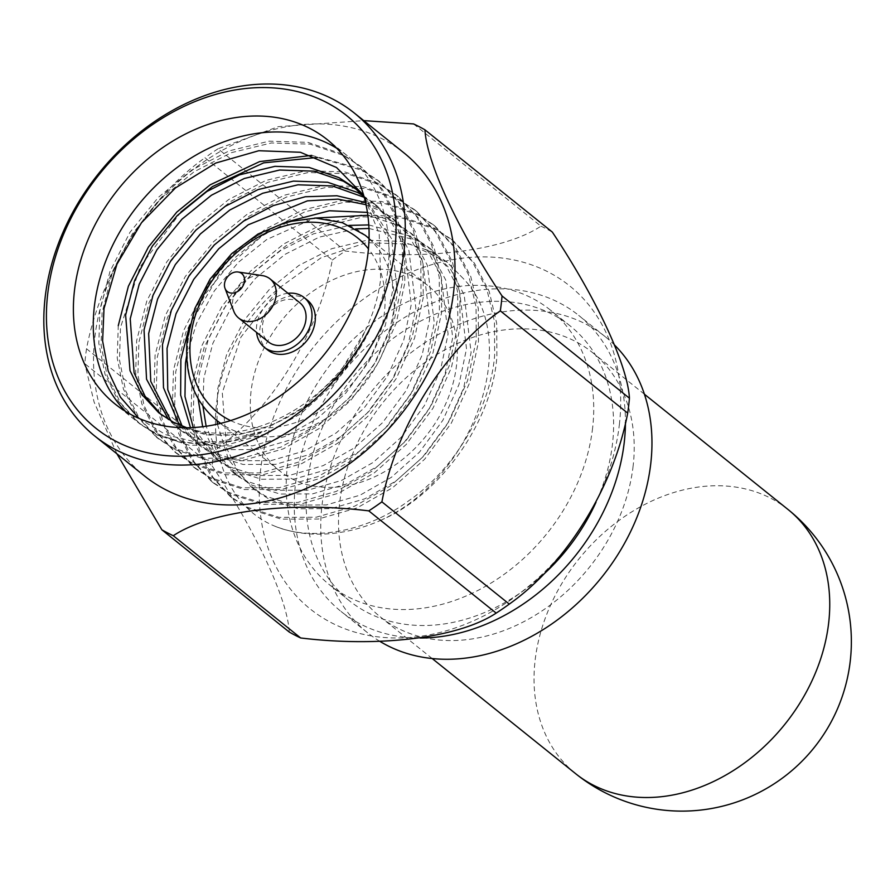 <?xml version="1.0" encoding="UTF-8"?>
<svg xmlns="http://www.w3.org/2000/svg" width="895" height="895" viewBox="0 0 895 895"><rect width="100%" height="100%" fill="white"/><g stroke="black" fill="none" stroke-linecap="round" stroke-linejoin="round"><path stroke-width="0.67" stroke-dasharray="4.47 3.36" d="M633.123 466.026A169.491 132.057 128.8 0 1 533.51 616.275A169.491 132.057 128.8 0 1 380.263 616.856A169.491 132.057 128.8 0 1 339.597 503.337A169.491 132.057 128.8 0 1 439.21 353.1A169.491 132.057 128.8 0 1 592.456 352.507A169.491 132.057 128.8 0 1 633.123 466.026M379.816 641.323A189.829 147.899 128.8 0 1 367.532 632.72A189.829 147.899 128.8 0 1 321.976 505.585A189.829 147.899 128.8 0 1 433.549 337.303A189.829 147.899 128.8 0 1 605.188 336.654A189.829 147.899 128.8 0 1 614.619 345.112M420.091 638.012A189.829 147.899 128.8 0 1 341.029 611.442A189.829 147.899 128.8 0 1 295.462 484.296A189.829 147.899 128.8 0 1 407.035 316.024A189.829 147.899 128.8 0 1 578.673 315.376A189.829 147.899 128.8 0 1 625.448 422.35M538.018 579.278A176.27 137.338 128.8 0 1 349.509 600.869A176.27 137.338 128.8 0 1 307.209 482.808A176.27 137.338 128.8 0 1 410.816 326.552A176.27 137.338 128.8 0 1 570.182 325.948A176.27 137.338 128.8 0 1 612.482 444.009A176.27 137.338 128.8 0 1 596.014 502.24M592.602 428.045A176.27 137.338 128.8 0 1 488.994 584.301A176.27 137.338 128.8 0 1 329.628 584.905A176.27 137.338 128.8 0 1 287.329 466.843A176.27 137.338 128.8 0 1 390.925 310.587A176.27 137.338 128.8 0 1 550.302 309.983A176.27 137.338 128.8 0 1 592.602 428.045M233.774 311.214A25.082 19.545 128.8 0 1 232.655 301.246A25.082 19.545 128.8 0 1 262.358 275.604M299.903 302.857A25.082 19.545 -51.2 0 0 277.226 302.946A25.082 19.545 -51.2 0 0 262.481 325.187A25.082 19.545 -51.2 0 0 268.5 341.979M287.966 293.28A31.862 24.825 -51.2 0 0 256.608 325.925A31.862 24.825 -51.2 0 0 256.563 332.403M307.466 300.239A31.862 24.825 -51.2 0 0 278.658 300.34A31.862 24.825 -51.2 0 0 259.93 328.588A31.862 24.825 -51.2 0 0 267.571 349.934M251.059 391.339A118.643 92.442 -51.2 0 0 279.531 470.804A118.643 92.442 -51.2 0 0 386.808 470.401A118.643 92.442 -51.2 0 0 456.539 365.227A118.643 92.442 -51.2 0 0 428.067 285.762A118.643 92.442 -51.2 0 0 320.79 286.176A118.643 92.442 -51.2 0 0 251.059 391.339M180.857 212.081L140.023 267.023L120.501 327.481L119.482 359.913L125.658 390.858L139.038 417.842L158.538 438.886L175.308 449.726L207.562 460.008L244.76 459.907L283.212 448.887L319 428.615L350.985 400.132L377.746 363.896L396.172 323.352L404.831 282.786L404.629 249.369L397.1 217.34L382.333 189.248L361.513 167.141L343.881 155.607L310.173 144.162L271.364 142.965L231.29 152.687L194.047 171.795L160.608 199.115L132.236 234.054L112.199 273.299L102.086 312.702L101.068 345.134L107.243 376.079L120.624 403.063L140.123 424.096L156.893 434.948L189.147 445.229L226.345 445.128L264.797 434.109L300.597 413.837L333.69 384.123L361.021 346.197A169.491 132.057 -51.2 0 0 387.893 269.182A169.491 132.057 -51.2 0 0 347.215 155.663A169.491 132.057 -51.2 0 0 336.777 148.302M361.021 346.197C321.361 412.908 242.601 451.382 189.953 428.694C249.951 448.227 332.795 402.336 364.88 331.609C373.17 314.335 378.451 296.726 380.699 278.77L379.211 233.919L363.639 195.267M125.58 411.42A169.491 132.057 -51.2 0 0 135.033 420.012A169.491 132.057 -51.2 0 0 266.811 430.439L207.215 444.748L179.224 441.996L154.656 433.158L137.886 422.306L118.386 401.273L105.017 374.289L98.83 343.344L99.848 310.912L109.962 271.498L129.999 232.252L158.381 197.325L191.81 170.005L229.053 150.897L269.126 141.175L307.936 142.372L341.644 153.817L359.275 165.351L380.095 187.447L394.863 215.55L402.392 247.579L402.593 280.985L393.934 321.562L375.508 362.106L348.748 398.331L316.774 426.814L280.974 447.097L242.523 458.117L205.324 458.218L173.071 447.936L156.301 437.084L136.801 416.052L123.42 389.068L117.245 358.123L118.263 325.69M138.938 418.379L165.709 434.69L197.213 442.343L231.626 440.911L266.811 430.439M619.362 424.644A207.17 161.424 -51.2 0 0 461.854 258.252A207.17 161.424 -51.2 0 0 260.557 470.244A207.17 161.424 -51.2 0 0 418.077 636.636A207.17 161.424 -51.2 0 0 619.362 424.644M86.524 348.77A240.061 187.044 -51.2 0 0 85.54 356.244A240.061 187.044 -51.2 0 0 84.801 363.683L212.182 465.937A240.061 187.044 128.8 0 1 212.932 458.486A240.061 187.044 128.8 0 1 213.905 451.024L86.524 348.77C100.576 274.631 147.843 198.063 204.944 157.788L332.325 260.042C318.273 334.171 271.006 410.749 213.905 451.024M332.325 260.042A240.061 187.044 128.8 0 1 345.436 251.025L218.044 148.771L278.345 126.654L363.773 120.635M413.557 123.924L540.949 226.178C503.874 250.701 425.74 260.758 345.436 251.025M540.949 226.178A240.061 187.044 128.8 0 1 552.327 232.073M403.947 152.877A207.17 161.424 -51.2 0 0 216.624 153.593A207.17 161.424 -51.2 0 0 94.859 337.247A207.17 161.424 -51.2 0 0 144.576 476.006M218.044 148.771A240.061 187.044 -51.2 0 0 204.944 157.788M311.807 155.383L360.058 168.596L377.69 180.13L398.51 202.225L413.277 230.328L420.807 262.358L421.008 295.764L412.349 336.341L393.923 376.884L367.163 413.11L335.178 441.593L299.389 461.876L260.926 472.896L223.739 472.996L191.485 462.715L174.715 451.863L155.215 430.831L141.835 403.846L135.66 372.902L136.678 340.469L146.791 301.056L166.828 261.81L195.199 226.882L228.639 199.563L265.882 180.454L305.956 170.732L344.765 171.929L378.473 183.374L396.105 194.909L416.925 217.004L431.692 245.107L439.221 277.137L439.411 310.543L430.752 351.12L412.338 391.663L385.577 427.888L353.592 456.372L317.803 476.655L279.341 487.674L242.153 487.775L209.889 477.494L193.119 466.642L173.619 445.609L160.25 418.625L154.063 387.68L155.081 355.248L165.195 315.834L185.231 276.589L213.614 241.661L247.042 214.341L284.297 195.233L324.359 185.511L363.169 186.708L396.888 198.153L414.508 209.687L435.328 231.783L450.095 259.886L457.625 291.915L457.826 325.321L449.167 365.898L430.741 406.442L403.981 442.667L372.007 471.15L336.207 491.433L297.755 502.442L260.557 502.542L228.303 492.272L211.533 481.42L192.033 460.388L178.653 433.404L172.478 402.459L173.496 370.027L183.609 330.613L203.646 291.367L232.018 256.44L265.457 229.12L302.7 210.012L342.774 200.29L381.583 201.487L415.291 212.932L432.923 224.466L453.743 246.561L468.51 274.664L476.039 306.694L476.241 340.1L467.582 380.677L449.156 421.221L422.395 457.446L390.41 485.929L354.621 506.212L316.17 517.22L278.971 517.321L246.718 507.051L229.948 496.199L210.448 475.167L197.068 448.182L190.892 417.238L191.91 384.805L202.024 345.392L222.061 306.146L250.432 271.219L283.872 243.899L321.115 224.79L361.188 215.069L399.998 216.266L433.706 227.71L451.337 239.245L472.157 261.34L486.925 289.443L494.454 321.473L494.644 354.879C490.952 407.493 454.313 469.741 408.825 500.708C368.102 531.115 312.747 542.09 274.754 526.137A169.491 132.057 -51.2 0 0 382.12 519.715M317.456 157.442L362.296 170.386L379.928 181.92L400.747 204.026L415.515 232.118L423.044 264.148L423.234 297.565L414.575 338.131L396.161 378.674L369.4 414.9L337.415 443.394L301.626 463.666L263.164 474.686L225.976 474.786L193.712 464.505L176.941 453.664L157.442 432.621L144.073 405.636L137.886 374.692L138.904 342.259L149.017 302.857L169.065 263.6L197.437 228.672L230.865 201.353L268.12 182.244L308.182 172.522L346.991 173.719L380.711 185.164L398.331 196.699L419.151 218.805L433.918 246.897L441.448 278.927L441.649 312.344L432.99 352.91L414.564 393.453L387.815 429.678L355.83 458.173L320.03 478.445L281.578 489.464L244.38 489.565L212.126 479.284L195.356 468.443L175.856 447.399L162.476 420.415L156.301 389.47L157.319 357.038L167.432 317.635L187.469 278.379L215.84 243.451L249.28 216.131L286.523 197.023L326.597 187.301L365.406 188.498L399.114 199.943L416.746 211.477L437.565 233.584L452.333 261.676L459.862 293.705L460.064 327.111L451.404 367.688L432.979 408.232L406.218 444.457L374.233 472.952L338.444 493.223L299.993 504.243L262.794 504.344L230.541 494.062L213.771 483.222L194.271 462.178L180.891 435.194L174.715 404.249L175.733 371.817L185.847 332.414L205.884 293.157L234.255 258.23L267.695 230.91L304.938 211.802L345.011 202.08L383.821 203.277L417.529 214.722L435.16 226.256L455.98 248.362L470.748 276.454L478.277 308.484L478.467 341.89L469.819 382.467L451.393 423.011L424.633 459.236L392.648 487.719L356.859 508.002L318.396 519.022L281.209 519.122L248.944 508.841L232.185 498L212.686 476.957L199.305 449.972L193.119 419.028L194.148 386.595L204.25 347.193L224.298 307.936L252.67 273.009L286.109 245.689L323.352 226.58L363.426 216.858L402.235 218.056L435.943 229.5L453.564 241.035L474.395 263.141L489.151 291.233L496.68 323.263L496.882 356.669C492.362 421.411 440.329 494.51 382.098 519.671C474.954 476.688 523.62 337.762 461.854 277.114L447.053 262.101L410.234 244.201L366.447 242.668L321.137 257.726L279.743 287.597C194.752 356.713 194.976 493.503 274.754 526.137M189.953 428.694L186.865 427.776M364.019 196.564L388.15 238.696L392.86 289.689L385.331 325.422L369.232 361.132L345.817 393.062L317.792 418.166L286.411 436.066L252.703 445.822L220.114 445.99L191.843 437.028L177.154 427.541L168.473 419.509M363.225 195.737L372.879 202.561L391.26 222.049L404.316 246.819L411.275 304.457L403.746 340.201L387.647 375.911L364.231 407.84L336.196 432.945L304.826 450.845L271.118 460.601L238.517 460.768L210.258 451.807L195.569 442.32L179.257 424.968M365.54 202.505L375.743 207.159L391.283 217.34L409.675 236.828L422.731 261.597L429.678 319.235L422.16 354.979L406.061 390.69L382.635 422.619L354.61 447.724L323.24 465.624L289.532 475.379L256.932 475.547L228.672 466.586L213.983 457.099L190.478 427.698M189.695 325.221L219.185 274.597L262.067 235.866L290.058 221.043M367.431 212.383L394.147 221.926L409.697 232.118L428.078 251.607L441.145 276.365L448.093 334.014L440.564 369.758L424.476 405.469L401.049 437.398L373.025 462.502L341.644 480.402L307.947 490.158L275.347 490.326L247.076 481.365L232.387 471.866L214.476 452.176L202.684 426.736M198.063 398.499L199.272 374.2L208.255 339.63L225.965 305.217L251.003 274.586L280.482 250.645L313.552 233.83L349.117 225.395M368.785 224.925L412.561 236.705L428.112 246.897L446.493 266.386L459.56 291.143L466.508 348.793L458.978 384.537L442.88 420.247L419.464 452.176L391.428 477.281L360.058 495.181L326.351 504.937L293.761 505.104L265.491 496.143L250.801 486.645L228.605 459.773L217.407 424.174M216.993 420.605L217.686 388.978L226.659 354.409L244.38 319.996L269.417 289.365L298.896 265.423L331.721 248.698L367.039 240.229L401.251 241.359L430.976 251.484L446.527 261.676L461.854 277.114M364.88 331.609L338.702 374.188L303.976 407.091L272.606 424.98L238.898 434.746L206.309 434.914L178.038 425.942L161.078 414.564M356.736 189.662L359.063 191.474M363.694 195.434L391.618 238.842L397.458 293.381L389.94 329.114L373.841 364.836L350.415 396.753L322.39 421.858L291.02 439.758L257.312 449.525L224.712 449.693L196.452 440.72L181.763 431.233L171.068 420.997M364.22 197.314L377.477 206.253L395.858 225.741L408.925 250.51L415.873 308.16L408.355 343.893L392.256 379.614L368.829 411.532L340.805 436.637L309.424 454.537L275.727 464.304L243.127 464.471L214.856 455.499L200.167 446.012L182.121 426.109M366.021 204.698L380.341 210.851L395.892 221.031L414.273 240.52L427.34 265.289L434.288 322.938L426.758 358.671L410.66 394.393L387.244 426.311L359.219 451.416L327.839 469.316L294.131 479.082L261.541 479.25L233.271 470.278L218.581 460.791L193.275 427.575M186.54 356.423L196.531 323.341L214.352 290.864L238.573 262.145L266.676 239.558L314.537 218.078M367.845 215.292L398.756 225.629L414.307 235.81L432.688 255.299L445.744 280.068L452.691 337.717L445.173 373.45L429.074 409.172L405.648 441.09L377.623 466.194L346.253 484.094L312.545 493.861L279.945 494.018L251.685 485.056L236.996 475.569L217.977 454.157L206.13 426.266M202.874 405.916L203.881 377.903L212.853 343.333L230.563 308.909L255.601 278.278L285.08 254.337L319.213 237.13L355.874 228.896M368.975 228.46L417.159 240.408L432.71 250.589L451.091 270.077L464.158 294.847L471.106 352.496L463.588 388.229L447.489 423.939L424.062 455.868L396.037 480.973L364.668 498.873L330.96 508.64L298.359 508.796L270.089 499.835L255.399 490.348L238.338 471.911L226.67 448.261L222.284 392.681L240.923 337.147L279.743 287.597M212.182 465.937C256.518 532.648 287.519 599.27 289.275 632.06M116.909 453.799L94.12 402.112L84.801 363.683M787.98 509.456A169.491 132.057 -51.2 0 0 699.789 486.858A169.491 132.057 -51.2 0 0 535.12 660.286A169.491 132.057 -51.2 0 0 575.798 773.806M230.619 420.594A111.864 87.162 -51.2 0 0 384.38 312.769A111.864 87.162 -51.2 0 0 368.449 248.866M369.042 238.629A118.643 92.442 128.8 0 1 393.565 314.682A118.643 92.442 128.8 0 1 326.585 418.166A118.643 92.442 128.8 0 1 220.752 423.38M216.568 420.27A118.643 92.442 128.8 0 1 188.095 340.805A118.643 92.442 128.8 0 1 257.827 235.631A118.643 92.442 128.8 0 1 365.093 235.217M432.207 658.552L380.263 616.856M367.532 632.72L341.029 611.442M349.509 600.869L329.628 584.905M220.517 423.436L279.531 470.804M453.564 241.035L451.337 239.245M435.16 226.256L432.923 224.466M416.746 211.477L414.508 209.687M398.331 196.699L396.105 194.909M379.928 181.92L377.69 180.13M361.513 167.141L359.275 165.351M347.215 155.663L327.335 139.709M232.174 498L229.948 496.199M213.771 483.222L211.533 481.42M195.356 468.443L193.119 466.642M176.941 453.664L174.715 451.863M158.538 438.886L156.301 437.084M140.123 424.107L137.886 422.306M135.033 420.012L115.142 404.059M163.349 416.455L158.739 412.763M181.763 431.233L177.154 427.541M377.477 206.253L372.879 202.561M200.167 446.012L195.569 442.32M395.892 221.031L391.283 217.34M218.581 460.791L213.983 457.099M414.307 235.81L409.697 232.118M236.996 475.569L232.387 471.866M432.71 250.589L428.112 246.897M255.399 490.348L250.801 486.645M369.053 238.394L428.067 285.762M570.182 325.948L550.302 309.983M605.188 336.654L578.673 315.376M644.4 394.203L592.456 352.507"/><path stroke-width="1.34" d="M614.619 345.112A189.829 147.899 128.8 0 1 650.743 463.789A189.829 147.899 128.8 0 1 547.046 627.138A189.829 147.899 128.8 0 1 379.816 641.323M625.448 422.35A189.829 147.899 128.8 0 1 624.229 442.51A189.829 147.899 128.8 0 1 420.091 638.012M596.014 502.24A176.27 137.338 128.8 0 1 538.018 579.278M238.159 272.013L262.358 275.604A25.082 19.545 128.8 0 1 270.077 278.916A25.082 19.545 128.8 0 1 276.096 295.719A25.082 19.545 128.8 0 1 261.351 317.96A25.082 19.545 128.8 0 1 238.674 318.038A25.082 19.545 128.8 0 1 233.774 311.214L225.025 288.369A11.523 8.984 -51.2 0 0 235.609 292.475A11.523 8.984 -51.2 0 0 244.469 281.254A11.523 8.984 -51.2 0 0 238.159 272.013A11.523 8.984 -51.2 0 0 224.511 283.793A11.523 8.984 -51.2 0 0 225.025 288.369M238.674 318.038L268.5 341.979A25.082 19.545 -51.2 0 0 291.177 341.901A25.082 19.545 -51.2 0 0 305.922 319.66A25.082 19.545 -51.2 0 0 299.903 302.857L270.077 278.916M256.563 332.403A31.862 24.825 -51.2 0 0 264.26 347.271A31.862 24.825 -51.2 0 0 293.068 347.159A31.862 24.825 -51.2 0 0 311.796 318.911A31.862 24.825 -51.2 0 0 304.155 297.576A31.862 24.825 -51.2 0 0 287.966 293.28M264.26 347.271L267.571 349.934A31.862 24.825 -51.2 0 0 296.379 349.822A31.862 24.825 -51.2 0 0 315.107 321.573A31.862 24.825 -51.2 0 0 307.466 300.239L304.155 297.576M336.777 148.302A169.491 132.057 -51.2 0 0 187.256 160.451A169.491 132.057 -51.2 0 0 94.355 306.493A169.491 132.057 -51.2 0 0 125.58 411.42M363.639 195.267L336.52 167.499L300.396 152.273L258.8 150.729L215.773 163.035L175.487 187.916L141.499 222.732L116.921 264.238L104.01 308.506L102.612 340.995L108.194 371L120.489 397.246L138.938 418.379M47.703 293.94A200.391 156.133 -51.2 0 0 200.066 454.884A200.391 156.133 -51.2 0 0 394.773 249.828A200.391 156.133 -51.2 0 0 242.411 88.885A200.391 156.133 -51.2 0 0 47.703 293.94M403.958 251.741A207.17 161.424 128.8 0 1 282.182 435.395A207.17 161.424 128.8 0 1 94.87 436.111A207.17 161.424 128.8 0 1 45.153 297.341A207.17 161.424 128.8 0 1 166.917 113.687A207.17 161.424 128.8 0 1 354.23 112.983A207.17 161.424 128.8 0 1 403.958 251.741M629.431 398.208C627.708 365.697 596.987 299.299 552.327 232.073L424.946 129.82C426.658 162.331 457.39 228.728 502.039 295.954L629.431 398.208A240.061 187.044 128.8 0 1 628.682 405.648A240.061 187.044 128.8 0 1 627.697 413.121L500.316 310.867A240.061 187.044 -51.2 0 0 501.301 303.394A240.061 187.044 -51.2 0 0 502.039 295.954M94.87 436.111L144.576 476.006A207.17 161.424 -51.2 0 0 331.9 475.29A207.17 161.424 -51.2 0 0 453.664 291.636A207.17 161.424 -51.2 0 0 403.947 152.877L354.23 112.983M424.946 129.82A240.061 187.044 -51.2 0 0 413.557 123.924L363.773 120.635M118.263 325.69L128.377 286.277L148.413 247.031L176.785 212.104L210.224 184.784L259.662 161.581L311.807 155.383M180.857 212.081L212.462 186.574L263.678 162.856L317.456 157.442M368.002 253.229A169.491 132.057 -51.2 0 0 327.335 139.709A169.491 132.057 -51.2 0 0 174.089 140.291A169.491 132.057 -51.2 0 0 74.475 290.539A169.491 132.057 -51.2 0 0 115.142 404.059A169.491 132.057 -51.2 0 0 268.388 403.466A169.491 132.057 -51.2 0 0 368.002 253.229M186.865 427.776L173.429 422.25L158.739 412.763L141.678 394.326L130.01 370.675L125.624 315.096L134.608 280.527L152.318 246.103L177.355 215.471L206.834 191.53L239.659 174.805L274.989 166.336L309.2 167.466L338.914 177.602L354.465 187.782L364.019 196.564M168.473 419.509L146.556 379.245L144.039 329.875L153.011 295.305L170.732 260.881L195.77 230.25L225.249 206.309L258.073 189.583L293.392 181.114L327.604 182.244L357.329 192.38L363.225 195.737M179.257 424.968L163.483 387.669L162.454 344.653L171.426 310.084L189.136 275.66L214.185 245.029L243.664 221.087L273.322 205.581L305.307 196.743L336.934 195.759L365.54 202.505M190.478 427.698L180.645 395.042L180.868 359.421L189.695 325.221M290.058 221.043L329.371 210.761L367.431 212.383M202.684 426.736L198.063 398.499M349.117 225.395L368.785 224.925M217.407 424.174L216.993 420.605M161.078 414.564L145.001 396.093L134.116 372.835L130.234 318.788L139.206 284.218L156.916 249.794L181.965 219.174L211.444 195.222L244.268 178.497L279.587 170.028L313.798 171.158L343.523 181.293L356.736 189.662M354.465 187.782L363.694 195.434M171.068 420.997L150.763 381.371L148.648 333.567L157.621 298.997L175.33 264.573L200.368 233.953L229.847 210.001L262.683 193.275L298.001 184.806L332.213 185.936L364.22 197.314M182.121 426.109L167.768 389.728L167.052 348.345L176.035 313.776L193.745 279.352L218.783 248.732L248.262 224.779L307.421 200.849L337.997 199.149L366.021 204.698M193.275 427.575L184.974 396.53L185.466 363.124L186.54 356.423M314.537 218.078L367.845 215.292M206.13 426.266L202.874 405.916M355.874 228.896L368.975 228.46M509.289 604.103A240.061 187.044 128.8 0 1 496.177 613.109L368.785 510.866A240.061 187.044 -51.2 0 0 381.897 501.849L509.289 604.103C565.953 564.174 613.5 487.82 627.697 413.121M300.664 637.967A240.061 187.044 128.8 0 1 289.275 632.06L161.894 529.818A240.061 187.044 -51.2 0 0 173.283 535.713L300.664 637.967C380.364 647.644 458.766 637.811 496.177 613.109M161.894 529.818L116.909 453.799M368.785 510.866C289.096 501.178 210.683 511.023 173.283 535.713M500.316 310.867C443.64 350.795 396.093 427.139 381.897 501.849M787.98 509.456A169.491 169.491 0 0 1 746.262 798.418A169.491 169.491 0 0 1 575.798 773.806A169.491 132.057 -51.2 0 0 663.978 796.405A169.491 132.057 -51.2 0 0 828.658 622.976A169.491 132.057 -51.2 0 0 787.98 509.456L644.4 394.203M368.449 248.866A111.864 87.162 -51.2 0 0 264.73 233.684A111.864 87.162 -51.2 0 0 190.646 337.393A111.864 87.162 -51.2 0 0 230.619 420.594M220.752 423.38A118.643 92.442 128.8 0 1 216.568 420.27L220.517 423.436M216.568 420.27C193.846 401.262 184.068 374.267 187.234 339.272L194.83 308.518L210.056 279.162L231.704 253.643L258.006 234.031L286.792 221.893L315.678 218.089L342.416 222.71L365.093 235.217A118.643 92.442 128.8 0 1 369.042 238.629M575.798 773.806L432.207 658.552M365.093 235.217L369.053 238.394"/></g></svg>
